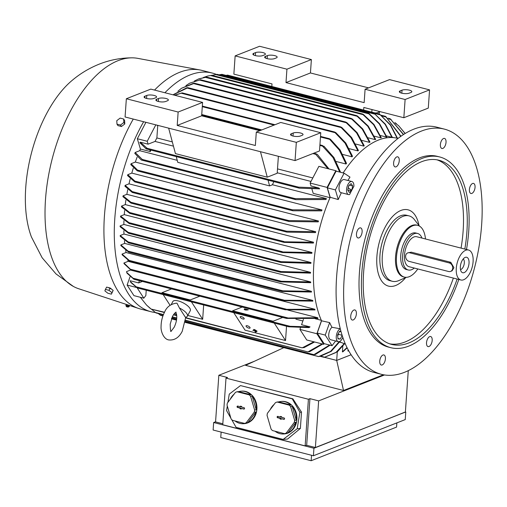 <?xml version="1.0" encoding="UTF-8"?>
<svg xmlns="http://www.w3.org/2000/svg" width="507" height="507" viewBox="0 0 507 507"><rect width="100%" height="100%" fill="white"/><g stroke="black" fill="none" stroke-linecap="round" stroke-linejoin="round"><path stroke-width="0.76" d="M253.367 330.38L255.877 331.02L253.367 330.38M253.665 329.765L253.24 330.184M255.122 330.139L255.991 330.361L255.75 330.824M255.991 330.361L255.877 331.02M254.742 331.09L256.783 331.616L255.059 331.172L255.877 332.446L254.742 331.09M253.316 330.038L252.892 330.45M256.783 331.616L257.024 331.153L256.656 331.42M256.897 330.957L256.029 330.729M255.705 331.337L255.877 332.446M253.715 330.108L254.97 330.431L253.715 330.108M254.844 330.234L255.084 329.772L253.83 329.449L253.589 329.911M255.084 329.772L254.97 330.431M179.434 308.015A9.842 3.593 27.6 0 1 187.387 316.21A9.842 3.593 27.6 0 1 185.347 317.192L179.434 308.015L177.032 303.268L176.297 303.167C170.548 304.067 166.651 307.046 164.598 312.097C162.259 316.704 161.08 321.558 161.074 326.666C160.656 331.128 163.615 339.158 168.736 339.931C174.522 340.501 179.022 337.611 182.247 331.255L185.771 317.141M171.277 304.517L172.849 301.519A9.842 3.593 27.6 0 1 178.255 300.936A9.842 3.593 27.6 0 1 187.216 305.468A9.842 3.593 27.6 0 1 190.296 310.639L187.387 316.21M175.834 312.287L176.506 314.15C177.235 317.87 176.487 322.186 174.269 327.085C171.594 330.735 170.409 332.104 170.72 331.191M191.405 301.823L202.667 319.29L187.774 315.468M163.153 294.58L170.073 305.309M139.438 280.682L138.652 282.919L130.16 280.739L130.514 281.765L136.212 286.823L290.074 326.299L310.05 326.895L308.966 327.604L288.857 326.8L288.413 326.426L288.857 326.8M137.321 287.925L130.869 282.519L130.514 281.765M203.668 304.973L202.667 319.29M286.537 326.235L285.536 340.552L245.046 330.165L233.778 312.699M274.274 323.086L285.536 340.552M146.225 290.232L145.858 295.505L143.823 298.179L133.937 295.638L127.111 285.061L130.001 276.873M137.156 287.843L143.823 298.179M314.581 341.991L303.883 347.707M150.021 308.231L146.593 305.119L151.168 309.086L164.522 312.249M338.841 341.712L339.088 341.775A105.76 53.241 104.4 0 0 339.525 341.94L331.198 351.383L320.12 356.396M246.193 326.457A2.25 0.824 27.6 0 1 246.079 325.9A2.25 0.824 27.6 0 1 247.879 325.95A2.25 0.824 27.6 0 1 249.957 327.427A2.25 0.824 27.6 0 1 250.071 327.985A2.25 0.824 27.6 0 1 248.272 327.934A2.25 0.824 27.6 0 1 246.193 326.457M391.873 137.296L385.105 124.361L374.305 113.46L385.371 124.164L392.31 137.365A105.76 53.241 104.4 0 0 391.873 137.296L386.404 135.895M386.391 137.042L379.28 123.923L368.057 113.074L369.109 113.606L379.604 123.721L386.841 137.023A105.76 53.241 104.4 0 0 386.391 137.042L380.402 135.508M380.839 137.828L373.583 124.671L362.239 113.898L363.411 114.455L373.97 124.481L381.289 137.727A105.76 53.241 104.4 0 0 380.839 137.828L374.318 136.155M375.218 139.609L367.797 126.287L356.275 115.501L357.568 116.09L368.259 126.11L375.674 139.425A105.76 53.241 104.4 0 0 375.446 139.514A105.76 53.241 104.4 0 0 375.218 139.609L368.152 137.796M403.401 134.583L390.2 118.784L403.578 134.469M400.745 136.383L385.542 116.356L400.993 136.212M397.114 138.202L390.403 125.172L379.566 114.132L390.586 124.944L397.52 138.297M380.542 114.943L225.786 75.328M379.566 114.132L227.611 75.118L225.514 75.454M227.066 75.264L227.472 75.112L227.066 75.264M375.212 114.246L220.418 74.535L219.087 74.833M374.305 113.46L221.946 74.339L219.905 74.687M221.344 74.472L221.838 74.339L221.344 74.472M368.976 113.872L215.684 74.542L212.11 75.353M368.057 113.074L217.192 74.345L215.063 74.662M207.496 76.088L211.812 75.302L207.496 76.088L203.275 77.52M362.239 113.898L211.812 75.302M198.902 78.851L206.545 77.083L198.338 79.073L194.358 81.044M369.527 142.366L362.207 129.114L350.933 118.353L352.27 118.955L362.733 128.943L369.99 142.106A105.76 53.241 104.4 0 0 369.527 142.366L361.916 140.414M363.766 146.111L356.535 132.809L345.438 121.984L346.82 122.599L357.124 132.65L364.235 145.769A105.76 53.241 104.4 0 0 363.766 146.111L355.603 144.02M357.936 150.902L350.99 137.701L340.387 126.82L341.75 127.428L351.643 137.536L358.411 150.478A105.76 53.241 104.4 0 0 357.936 150.902L349.222 148.665M352.023 156.821L345.064 143.158L334.341 131.947L335.773 132.574L345.774 142.993L352.504 156.295A105.76 53.241 104.4 0 0 352.023 156.821L342.757 154.445M346.021 164.015L339.354 150.135L329.005 138.62L330.418 139.241L340.102 149.952L346.509 163.374A105.76 53.241 104.4 0 0 346.021 164.015L336.217 161.499M323.884 146.155L334.005 157.639L340.412 171.936A105.76 53.241 104.4 0 0 340.241 172.203M189.669 83.173L200.506 79.757L189.669 83.173L185.911 85.639M181.43 88.307L193.528 83.268L194.504 83.256L181.43 88.307L177.875 91.254M173.571 94.46L186.956 87.717L187.92 87.698L173.134 94.847M174.541 95.208L182.146 92.876L174.877 95.297M339.728 172.076L333.023 157.557L322.471 146.092L322.667 145.553L319.923 144.85M172.317 141.903L156.878 137.942L157.728 125.736L156.79 125.109M155.807 124.861L147.226 141.269L137.34 138.734L145.921 122.32M149.768 149.806L150.294 151.568L140.407 149.033L137.34 138.734M299.352 188.179L298.122 187.577L298.623 187.146L318.732 187.951L319.702 188.845L299.352 188.179L146.086 148.862L139.818 142.695L140.369 142.188L147.087 148.272L147.068 148.824M147.226 141.269L148.095 144.172L140.369 142.188M318.732 187.951L311.006 185.968L310.138 183.065L318.871 166.353L335.824 170.707L327.091 187.413L330.095 197.496A106.045 53.381 -75.6 0 1 330.184 197.286L327.376 187.856L336.109 171.144L344.114 173.198L349.976 177.108A105.779 53.248 104.4 0 0 347.922 180.486M156.878 137.942A105.76 53.241 104.4 0 0 155.053 141.434L173.451 146.155M277.234 172.779L310.994 181.443M155.053 141.434L148.095 144.172M168.654 128.157L175.441 153.615L267.259 177.171L277.196 173.255L278.381 156.308M150.94 150.104A105.76 53.241 104.4 0 0 150.294 151.568M327.909 168.673L315.779 154.324L316.134 153.83L317.395 154.445L329.018 168.958M312.813 177.951L277.506 168.888M136.37 287.437L127.111 285.061M142.397 281.442L138.652 282.919M310.05 326.895L301.564 324.714L303.459 319.353M295.911 319.195L302.882 320.982M282.71 317.439L273.077 321.235L232.586 310.848L242.169 307.039M199.84 296.183L190.207 299.973L161.961 292.723L171.543 288.92M199.796 296.17L190.207 299.973M190.195 299.948L161.942 292.704M282.665 317.426L273.077 321.235M273.064 321.21L232.567 310.823M248.341 309.809C245.857 310.265 244.469 310.069 244.165 309.207L244.602 308.852L248.341 309.809M240.312 317.35A2.25 0.824 27.6 0 1 240.204 316.786A2.25 0.824 27.6 0 1 242.004 316.837A2.25 0.824 27.6 0 1 244.082 318.314A2.25 0.824 27.6 0 1 244.19 318.871A2.25 0.824 27.6 0 1 242.397 318.821A2.25 0.824 27.6 0 1 240.312 317.35M245.933 310.069A2.25 0.824 27.6 0 1 244.678 308.991A2.25 0.824 27.6 0 1 244.602 308.852M315.177 318.732L321.324 320.31M330.013 197.679L313.206 193.363L311.9 188.972M135.16 152.48L142.264 159.413L142.378 160.003L141.257 159.978L134.799 153.406A112.592 56.676 -75.6 0 1 135.16 152.48L139.698 150.693A105.76 53.241 -75.6 0 1 140.407 149.033M139.698 150.693L177.235 160.32M176.24 156.593L177.773 162.341L269.585 185.898L272.474 184.757A105.76 53.241 -75.6 0 1 273.824 181.633M272.474 184.757L326.388 198.592A105.76 53.241 104.4 0 0 325.995 199.524L295.923 199.657L294.402 199.004L295.023 198.605L326.388 198.592M131.091 163.729L138.278 170.834L137.264 170.834L130.793 164.629A112.592 56.676 -75.6 0 1 131.091 163.729L135.318 162.063A105.76 53.241 -75.6 0 1 137.105 157.176M135.318 162.063L322.008 209.961A105.76 53.241 104.4 0 0 321.692 210.868L293.027 210.798L291.614 210.177L292.33 209.803L322.008 209.961M127.777 174.681L135.762 181.874L134.729 181.867L127.536 175.555A112.592 56.676 -75.6 0 1 127.777 174.681L131.795 173.096A105.76 53.241 -75.6 0 1 133.278 168.204M131.795 173.096L318.485 220.995A105.76 53.241 104.4 0 0 318.231 221.876L289.288 221.527L287.849 220.894L288.717 220.558L318.485 220.995M125.121 185.366L133.202 192.407L132.238 192.419L124.931 186.227A112.592 56.676 -75.6 0 1 125.121 185.366L129 183.838A105.76 53.241 -75.6 0 1 130.179 179.028M129 183.838L315.69 231.737A105.76 53.241 104.4 0 0 315.487 232.599L287.025 232.136L285.663 231.522L286.62 231.211L315.69 231.737M123.062 195.822L131.896 203.06L130.914 203.073L122.922 196.665A112.592 56.676 -75.6 0 1 123.062 195.822L126.845 194.333A105.76 53.241 -75.6 0 1 127.732 189.669M126.845 194.333L313.535 242.232A105.76 53.241 104.4 0 0 313.383 243.075L284.212 242.403L282.83 241.788L313.535 242.232M121.553 206.064L130.692 213.346L129.76 213.365L121.452 206.881A112.592 56.676 -75.6 0 1 121.553 206.064L125.28 204.594A105.76 53.241 -75.6 0 1 125.894 200.145M125.28 204.594L311.97 252.492A105.76 53.241 104.4 0 0 311.868 253.316L282.456 252.543L281.119 251.941L311.97 252.492M120.577 216.09L130.046 223.473L129.152 223.505L120.52 216.895A112.592 56.676 -75.6 0 1 120.546 216.495A112.592 56.676 -75.6 0 1 120.577 216.09L124.285 214.632A105.76 53.241 -75.6 0 1 124.633 210.462M124.285 214.632L310.975 262.531A105.76 53.241 104.4 0 0 310.949 262.93A105.76 53.241 104.4 0 0 310.918 263.336L280.625 262.392L129.437 223.606M120.127 225.913L129.304 233.182L128.537 233.245L120.108 226.705A112.592 56.676 -75.6 0 1 120.121 225.913L123.847 224.449A105.76 53.241 -75.6 0 1 123.955 220.64M123.847 224.449L310.538 272.348A105.76 53.241 104.4 0 0 310.525 273.134L280.479 272.253L128.81 233.34M128.474 242.828L129.12 242.733L128.474 242.828L120.229 236.3A112.592 56.676 -75.6 0 1 120.203 235.527L123.981 234.044A105.76 53.241 -75.6 0 1 123.866 230.698M123.981 234.044L310.664 281.943A105.76 53.241 104.4 0 0 310.702 282.71L280.701 281.911L128.727 242.916M128.544 252.049L129.038 251.916L128.544 252.049L120.907 245.68A112.592 56.676 -75.6 0 1 120.831 244.925L124.697 243.404A105.76 53.241 -75.6 0 1 124.418 240.648M124.697 243.404L311.387 291.303A105.76 53.241 104.4 0 0 311.469 292.051L282.025 291.449L128.765 252.131M129.805 261.371L130.21 261.219L129.805 261.371L122.174 254.825A112.592 56.676 -75.6 0 1 122.048 254.096L126.053 252.511A105.76 53.241 -75.6 0 1 125.692 250.521M126.053 252.511L312.743 300.41A105.76 53.241 104.4 0 0 312.882 301.139L283.109 300.708L282.304 300.239L312.743 300.41M131.079 270.206L124.095 263.71A112.592 56.676 -75.6 0 1 123.917 263.013L128.125 261.346A105.76 53.241 -75.6 0 1 127.853 260.364M128.125 261.346L314.815 309.238A105.76 53.241 104.4 0 0 315.018 309.942L285.34 309.783L284.674 309.352L314.815 309.238M287.742 310.043L317.731 317.737A105.76 53.241 104.4 0 0 318.009 318.409L286.645 318.428L286.081 318.022L317.731 317.737M281.062 262.48L279.769 261.891L281.119 261.675L310.975 262.531M343.138 172.95A106.045 53.381 -75.6 0 1 378.526 140.033A106.045 53.381 -75.6 0 1 397.222 138.227L398.02 138.417M405.08 133.525L398.686 125.755L395.435 123.283M398.686 125.755L405.169 133.474M394.934 122.599L395.384 122.973M396.544 123.841L394.858 122.567M336.724 171.303L335.824 170.707M327.091 187.413L310.138 183.065M300.524 327.642L299.91 329.392L306.735 339.975L323.681 344.323L324.188 343.664M335.621 340.989L332.053 345.679L324.049 343.626L317.224 333.042L321.546 320.804A106.045 53.381 -75.6 0 1 321.482 320.658L316.862 333.739L299.91 329.392M316.862 333.739L323.681 344.323M185.765 317.699L302.216 347.84L313.858 341.8M304.2 347.517L301.887 347.764M140.331 297.279L146.593 305.119M348.677 350.73L348.417 350.926A116.116 58.451 104.4 0 1 347.96 351.034L348.582 350.559M348.062 349.602L347.96 351.034M347.168 347.865L342.852 351.845A116.116 58.451 104.4 0 1 342.402 351.877L347.01 347.555M342.789 346.389L342.402 351.877M344.684 343.695L337.358 351.826A116.116 58.451 104.4 0 1 337.294 351.82L336.692 360.42L324.581 357.315M351.11 354.742L336.692 360.42M324.265 357.34L337.294 351.82M120.203 235.527L128.201 241.94L281.493 281.271L310.664 281.943M127.618 241.985L129.133 242.802M281.106 281.987L280.054 281.455L281.493 281.271M120.831 244.925L128.132 251.123L282.919 290.834L311.387 291.303M127.675 251.168L129.07 252.017M282.399 291.519L281.505 291.031L282.919 290.834M147.334 148.627L145.674 148.437M122.048 254.096L129.234 260.408L283.793 300.062M128.835 260.44L130.274 261.358M283.109 300.708L282.304 300.239M124.114 263.767L123.917 263.013A112.592 56.676 -75.6 0 1 123.917 263L130.388 269.211L286.144 309.169M130.084 269.236L131.44 270.193M285.34 309.783L284.674 309.352M133.886 279.23L127.004 273.184L126.737 272.424L132.992 278.185L287.653 317.864M126.737 272.424L126.535 271.613L130.654 269.99M132.726 278.191L134.209 279.243M286.645 318.428L286.081 318.022M135.996 286.816L137.593 287.944M288.236 326.59L290.638 326.489M280.903 272.335L279.731 271.777L281.125 271.575L310.538 272.348M129.304 233.182L128.537 233.245M151.244 309.112L149.559 307.844M151.466 309.188L155.947 312.939L163.343 314.834M185.581 320.253L307.926 351.902L322.059 343.904M322.667 344.063L309.504 351.75M322.103 145.566L324.188 146.662M309.859 351.56L307.679 351.858M385.542 116.356L381.207 115.216M158.171 313.503L160.573 315.354L162.924 315.962M185.423 321.444L313.903 354.666L329.601 345.052M330.12 345.185L315.367 354.488M315.753 354.304L313.719 354.647M390.2 118.784L387.937 118.175M185.309 322.103L318.63 356.573L330.494 351.452L339.088 341.775M320.589 356.231L318.497 356.56L185.264 322.382M320.918 356.225L324.759 357.207L335.824 352.587L344.272 343.581M356.275 115.501L206.558 77.058M283.8 347.663L245.591 365.351L343.524 390.479L336.705 360.433L351.117 354.754M324.556 357.315L336.705 360.433M383.412 374.768L343.524 390.479M254.451 361.25L218.828 375.281L227.535 377.512L226.008 378.114L308.408 399.256L309.935 398.654L318.643 400.891L384.496 374.952M309.935 398.654L306.672 445.292L305.144 445.894L308.408 399.256M305.144 445.894L222.75 424.758L226.008 378.114M283.166 439.417L287.583 439.037L300.372 428.44L301.519 412.109L292.862 398.806L240.476 385.574L292.273 398.857L299.891 412.254L297.191 428.719L283.166 439.417L236.085 427.338L231.617 419.479M227.916 402.33L229.259 394.129L240.476 385.574M230.869 418.174L226.559 410.6L227.307 406.05M284.554 433.669L286.176 433.529A16.313 13.879 85.1 0 1 283.869 433.96L284.459 433.91A16.313 13.879 -94.9 0 0 296.944 418.826A16.313 13.879 -94.9 0 0 285.663 401.74A16.313 13.879 -94.9 0 0 281.651 401.405L281.062 401.455A16.313 13.879 85.1 0 1 285.08 401.791A16.313 13.879 85.1 0 1 290.853 404.992L289.237 405.131L277.139 402.026A16.313 13.879 -94.9 0 0 275.44 402.666L267.392 413.325A16.313 13.879 -94.9 0 0 267.056 415.379L271.099 429.144A16.313 13.879 -94.9 0 0 272.462 430.563L284.554 433.669A16.313 13.879 -94.9 0 0 286.252 433.035L294.307 422.375A16.313 13.879 -94.9 0 0 294.643 420.316L290.593 406.551A16.313 13.879 -94.9 0 0 289.237 405.131M244.532 423.402L246.155 423.263A16.313 13.879 85.1 0 1 243.848 423.694L244.437 423.643A16.313 13.879 -94.9 0 0 256.922 408.553A16.313 13.879 -94.9 0 0 245.642 391.474A16.313 13.879 -94.9 0 0 241.63 391.138L241.04 391.189A16.313 13.879 85.1 0 1 245.052 391.524A16.313 13.879 85.1 0 1 250.832 394.719L249.216 394.858L237.118 391.759A16.313 13.879 -94.9 0 0 235.419 392.393L227.37 403.052A16.313 13.879 -94.9 0 0 227.035 405.112L231.078 418.877A16.313 13.879 -94.9 0 0 232.44 420.297L244.532 423.402A16.313 13.879 -94.9 0 0 246.231 422.762L254.286 412.102A16.313 13.879 -94.9 0 0 254.622 410.049L250.572 396.284A16.313 13.879 -94.9 0 0 249.216 394.858M283.869 433.96A16.313 13.879 85.1 0 1 279.858 433.624A16.313 13.879 85.1 0 1 275.022 431.223M270.25 409.536A16.313 13.879 85.1 0 1 274.129 404.402M277.139 402.026L278.761 401.886A16.313 13.879 85.1 0 1 281.062 401.455M243.848 423.694A16.313 13.879 85.1 0 1 239.836 423.358A16.313 13.879 85.1 0 1 235.001 420.956M230.229 399.269A16.313 13.879 85.1 0 1 234.107 394.135M237.118 391.759L238.74 391.619A16.313 13.879 85.1 0 1 241.04 391.189M292.273 398.857L292.862 398.806M299.891 412.254L301.519 412.109M297.191 428.719L300.372 428.44M408.274 370.655L405.378 412.083L315.386 447.529L306.672 445.292M315.386 447.529L318.643 400.891M250.572 396.284L252.194 396.144A16.313 13.879 85.1 0 1 256.238 409.903L254.622 410.049M254.286 412.102L255.902 411.963A16.313 13.879 85.1 0 1 247.853 422.623L246.231 422.762M247.853 422.623L255.902 411.963M256.238 409.903L252.194 396.144M250.832 394.719L238.74 391.619M244.114 407.71A0.703 0.596 85.1 0 1 243.892 409.079L241.3 408.414L241.205 409.022L240.026 408.718L240.128 408.116L237.536 407.451A0.703 0.596 85.1 0 1 237.758 406.075L240.35 406.741L240.451 406.139L241.624 406.443L241.528 407.045L244.114 407.71M241.3 408.414L244.349 408.959A0.615 0.526 -94.9 0 0 244.374 408.959M240.939 406.265L240.85 406.81L240.35 406.741M237.954 406.126A0.615 0.526 -94.9 0 0 237.992 407.324L240.654 408.008L240.559 408.61L241.243 408.788M240.128 408.116L240.654 408.008M240.026 408.718L240.559 408.61M290.593 406.551L292.216 406.411A16.313 13.879 85.1 0 1 296.259 420.176L294.643 420.316M294.307 422.375L295.923 422.236A16.313 13.879 85.1 0 1 287.875 432.896L286.252 433.035M287.875 432.896L295.923 422.236M296.259 420.176L292.216 406.411M290.853 404.992L278.761 401.886M284.135 417.977A0.703 0.596 85.1 0 1 283.914 419.346L281.322 418.687L281.227 419.289L280.048 418.985L280.149 418.383L277.557 417.717A0.703 0.596 85.1 0 1 277.779 416.348L280.371 417.008L280.472 416.405L281.645 416.71L281.55 417.312L284.135 417.977M281.322 418.687L284.37 419.226A0.615 0.526 -94.9 0 0 284.395 419.232M280.96 416.532L280.872 417.077L280.371 417.008M277.975 416.399A0.615 0.526 -94.9 0 0 278.013 417.591L280.675 418.275L280.58 418.883L281.265 419.055M280.149 418.383L280.675 418.275M280.048 418.985L280.58 418.883M222.814 423.782L215.564 421.919L218.828 375.281M215.576 421.761L213.65 422.521L313.941 448.251L405.385 411.988M313.941 448.251L313.415 455.755L405.245 419.587L405.771 412.083M313.415 455.755L213.124 430.025L213.65 422.521M311.539 455.273L311.152 460.73L396.569 427.09L396.861 422.889M311.152 460.73L220.754 437.535L221.134 432.084M405.112 99.505L365.091 89.238L389.541 79.612L429.562 89.878L405.112 99.505L403.838 117.732L363.817 107.465L363.639 110.019M365.091 89.238L364.153 102.642L285.992 82.59L286.93 69.186L235.14 55.897L233.866 74.123L272.005 83.909L271.828 86.463M378.9 113.936L379.597 111.851M371.815 112.117L371.992 109.563M379.528 111.496A8.442 6.851 68.5 0 1 377.823 112.554L379.654 111.832A8.442 6.851 -111.5 0 0 380.085 111.641M377.823 112.554A8.442 6.851 68.5 0 1 374.679 112.852M403.838 117.732L428.288 108.105L429.562 89.878M255.579 52.595A5.343 1.578 -176 0 1 261.618 52.329A5.343 1.578 -176 0 1 265.383 54.116A5.343 1.578 -176 0 1 264.527 54.889L262.689 55.612A5.343 1.578 -176 0 1 256.65 55.878A5.343 1.578 -176 0 1 252.885 54.091A5.343 1.578 -176 0 1 253.747 53.317L255.579 52.595L255.37 55.624M267.347 55.618A5.343 1.578 -176 0 1 273.387 55.352A5.343 1.578 -176 0 1 277.152 57.133A5.343 1.578 -176 0 1 276.296 57.912L274.464 58.635A5.343 1.578 -176 0 1 268.425 58.901A5.343 1.578 -176 0 1 264.66 57.114A5.343 1.578 -176 0 1 265.516 56.34L267.347 55.618L267.138 58.641M402.013 90.164A5.343 1.578 -176 0 1 408.053 89.897A5.343 1.578 -176 0 1 411.817 91.685A5.343 1.578 -176 0 1 410.955 92.458L409.124 93.18A5.343 1.578 -176 0 1 403.084 93.446A5.343 1.578 -176 0 1 399.32 91.659A5.343 1.578 -176 0 1 400.175 90.886L402.013 90.164L401.798 93.193M285.992 82.59L310.442 72.957L368.564 87.869M286.93 69.186L311.38 59.56L310.442 72.957M235.14 55.897L259.584 46.27L311.38 59.56M267.259 177.171L260.465 151.707M269.585 185.898L268.051 180.15M126.351 98.745L178.141 112.034L202.591 102.408L150.801 89.118L126.351 98.745L125.077 116.971L295.049 160.586L319.499 150.953L320.773 132.726L280.751 122.46L256.301 132.086L296.322 142.353L320.773 132.726M202.591 102.408L201.653 115.811L259.774 130.717M146.789 95.443A5.343 1.578 -176 0 1 152.829 95.177A5.343 1.578 -176 0 1 156.593 96.964A5.343 1.578 -176 0 1 155.738 97.737L153.9 98.459A5.343 1.578 -176 0 1 147.86 98.726A5.343 1.578 -176 0 1 144.096 96.938A5.343 1.578 -176 0 1 144.958 96.165L146.789 95.443L146.58 98.472M158.558 98.466A5.343 1.578 -176 0 1 164.598 98.2A5.343 1.578 -176 0 1 168.362 99.987A5.343 1.578 -176 0 1 167.506 100.76L165.675 101.482A5.343 1.578 -176 0 1 159.635 101.749A5.343 1.578 -176 0 1 155.871 99.961A5.343 1.578 -176 0 1 156.726 99.188L158.558 98.466L158.349 101.489M293.223 133.011A5.343 1.578 -176 0 1 299.263 132.745A5.343 1.578 -176 0 1 303.028 134.532A5.343 1.578 -176 0 1 302.166 135.306L300.334 136.028A5.343 1.578 -176 0 1 294.294 136.294A5.343 1.578 -176 0 1 290.53 134.507A5.343 1.578 -176 0 1 291.386 133.734L293.223 133.011L293.008 136.041M296.322 142.353L295.049 160.586M256.301 132.086L255.363 145.49L177.209 125.438L178.141 112.034M177.209 125.438L201.653 115.811M155.389 312.527A123.201 62.019 -75.6 0 1 151.092 311.742A123.201 62.019 -75.6 0 1 143.633 121.737M164.908 92.737A123.201 62.019 -75.6 0 1 189.916 74.998A123.201 62.019 -75.6 0 1 212.325 73.071A123.201 62.019 -75.6 0 1 216.438 74.434M151.092 311.742L140.731 309.086A123.201 62.019 -75.6 0 1 138.734 308.497A123.201 62.019 -75.6 0 1 133.271 119.075M154.553 90.081A123.201 62.019 -75.6 0 1 179.56 72.343A123.201 62.019 -75.6 0 1 199.929 69.96A123.201 62.019 -75.6 0 1 201.97 70.41L212.325 73.071M108.168 287.494L111.8 289.294M138.734 308.497L78.642 288.73A118.98 59.896 -75.6 0 1 73.414 286.455A118.98 59.896 -75.6 0 1 49.211 171.981A118.98 59.896 -75.6 0 1 118.068 60.656A118.98 59.896 -75.6 0 1 132.067 57.836A118.98 59.896 -75.6 0 1 137.746 58.356L199.929 69.96M116.971 124.139L117.922 125.609L121.452 126.516L124.798 123.955L124.608 120.482L123.657 119.012L123.847 122.485L120.508 125.045L116.971 124.139L116.781 120.672L120.127 118.106L123.657 119.012M121.452 126.516L120.508 125.045M124.798 123.955L123.847 122.485M111.413 294.149L113.162 290.372L110.158 288.008L106.628 287.101L105.412 289.421L108.948 290.327L111.946 292.691L111.413 294.149L107.877 293.242L104.879 290.879L105.412 289.421M113.162 290.372L111.946 292.691M110.158 288.008L108.948 290.327M73.414 286.455L56.011 273.932L42.138 257.746L31.453 237.035A99.011 49.844 -75.6 0 1 71.5 80.949C79.802 73.819 89.074 68.204 99.315 64.104C109.791 59.959 120.71 57.874 132.067 57.836M128.442 305.113A1.489 0.444 -176 0 1 126.325 304.618A1.489 0.444 -176 0 1 126.338 304.517M129.583 305.506L129.577 305.487A1.825 0.539 -176 0 1 129.583 305.506A1.825 0.539 -176 0 1 129.577 305.556A1.825 0.539 -176 0 1 129.564 305.601A1.825 0.539 -176 0 1 127.637 305.943A1.825 0.539 -176 0 1 125.932 305.296A1.825 0.539 -176 0 1 125.939 305.252A1.825 0.539 -176 0 1 125.951 305.22M129.526 305.829A1.794 0.532 -176 0 1 129.519 305.873A1.794 0.532 -176 0 1 129.507 305.917A1.794 0.532 -176 0 1 129.488 305.949A1.794 0.532 -176 0 1 127.694 306.26A1.794 0.532 -176 0 1 125.964 305.702A1.794 0.532 -176 0 1 125.945 305.62A1.794 0.532 -176 0 1 125.964 305.544M128.924 306.748A1.268 0.374 -176 0 1 128.911 306.767A1.268 0.374 -176 0 1 127.644 306.988A1.268 0.374 -176 0 1 126.427 306.596A1.268 0.374 -176 0 1 126.42 306.482M321.482 320.658A106.045 53.381 -75.6 0 1 330.095 197.496M345.311 343.866L344.519 343.645A106.045 53.381 -75.6 0 1 339.354 341.61M351.896 181.506A6.749 3.397 104.4 0 0 347.941 184.516A6.749 3.397 104.4 0 0 348.543 194.58L341.008 192.647A6.749 3.397 -75.6 0 1 340.412 182.583A6.749 3.397 -75.6 0 1 344.361 179.573L351.896 181.506A6.749 3.397 104.4 0 1 353.899 186.323A104.695 52.703 104.4 0 0 351.795 190.214L348.29 188.008A105.342 53.026 104.4 0 0 348.132 188.3M347.815 190.195L351.636 190.518A104.695 52.703 104.4 0 0 349.608 194.536A6.749 3.397 104.4 0 1 348.543 194.58M341.363 192.742A105.779 53.248 104.4 0 0 338.251 199.543L330.184 197.286M321.546 320.804L329.645 322.591A105.779 53.248 104.4 0 0 331.977 327.281L340.222 328.764A104.695 52.703 104.4 0 0 340.343 328.973M339.329 331.692L341.04 331.622M340.222 328.764A6.749 3.397 104.4 0 0 336.68 334.145A6.749 3.397 104.4 0 0 337.022 340.698A6.749 3.397 104.4 0 0 338.258 341.667L330.722 339.734A6.749 3.397 -75.6 0 1 329.487 338.765A6.749 3.397 -75.6 0 1 328.992 332.846A6.749 3.397 -75.6 0 1 331.977 327.281M338.258 341.667A6.749 3.397 104.4 0 0 342.802 337.326M351.636 190.518L349.285 192.483L347.751 190.106L348.689 185.67L351.148 183.604L352.682 185.98L351.795 190.214M348.29 188.008L348.797 185.575M352.682 185.98L349.336 185.125M338.251 199.543L335.381 189.91L344.114 173.198M342.13 335.279L338.473 334.341L338.397 333.467M337.7 335.818L338.473 334.341M342.174 335.431L340.279 339.063L337.973 338.879L337.624 334.943L339.589 331.191L340.951 331.299M340.279 339.063L337.935 338.461M332.053 345.679L325.228 335.095L329.645 322.591M327.376 187.856L335.381 189.91M317.224 333.042L325.228 335.095M381.435 374.324L373.9 372.392A126.579 63.717 -75.6 0 1 336.604 276.866A126.579 63.717 -75.6 0 1 436.819 127.181L444.347 129.114A126.579 63.717 -75.6 0 1 481.65 224.639A126.579 63.717 -75.6 0 1 381.435 374.324A126.579 63.717 -75.6 0 1 344.133 278.799A126.579 63.717 -75.6 0 1 444.347 129.114M383.976 354.982A5.203 2.617 -75.6 0 1 385.086 360.75A5.203 2.617 -75.6 0 1 381.283 365.027A5.203 2.617 -75.6 0 1 381.175 364.996A5.203 2.617 -75.6 0 1 380.066 359.229A5.203 2.617 -75.6 0 1 383.869 354.951A5.203 2.617 -75.6 0 1 383.976 354.982M428.592 337.409A5.203 2.617 -75.6 0 1 430.646 336.521A5.203 2.617 -75.6 0 1 432.186 340.343A5.203 2.617 -75.6 0 1 430.113 345.723A5.203 2.617 -75.6 0 1 428.06 346.604A5.203 2.617 -75.6 0 1 426.52 342.783A5.203 2.617 -75.6 0 1 428.592 337.409M469.482 191.373A5.203 2.617 -75.6 0 1 470.426 185.822A5.203 2.617 -75.6 0 1 473.519 183.407A5.203 2.617 -75.6 0 1 474.97 185.524A5.203 2.617 -75.6 0 1 474.026 191.076A5.203 2.617 -75.6 0 1 470.933 193.49A5.203 2.617 -75.6 0 1 469.482 191.373M441.806 148.456A5.203 2.617 -75.6 0 1 440.697 142.689A5.203 2.617 -75.6 0 1 444.5 138.411A5.203 2.617 -75.6 0 1 444.607 138.443A5.203 2.617 -75.6 0 1 445.716 144.21A5.203 2.617 -75.6 0 1 441.914 148.488A5.203 2.617 -75.6 0 1 441.806 148.456M397.19 166.03A5.203 2.617 -75.6 0 1 395.137 166.911A5.203 2.617 -75.6 0 1 393.597 163.096A5.203 2.617 -75.6 0 1 395.669 157.715A5.203 2.617 -75.6 0 1 397.722 156.834A5.203 2.617 -75.6 0 1 399.263 160.649A5.203 2.617 -75.6 0 1 397.19 166.03M361.776 233.797A5.203 2.617 -75.6 0 1 358.005 237.967A5.203 2.617 -75.6 0 1 356.82 232.06A5.203 2.617 -75.6 0 1 360.591 227.884A5.203 2.617 -75.6 0 1 361.776 233.797M356.301 312.065A5.203 2.617 -75.6 0 1 355.363 317.616A5.203 2.617 -75.6 0 1 352.264 320.031A5.203 2.617 -75.6 0 1 350.812 317.914A5.203 2.617 -75.6 0 1 351.757 312.363A5.203 2.617 -75.6 0 1 354.849 309.948A5.203 2.617 -75.6 0 1 356.301 312.065M458.81 279.471A98.447 49.559 -75.6 0 1 390.783 347.682L388.425 347.08A98.447 49.559 -75.6 0 1 359.412 272.785A98.447 49.559 -75.6 0 1 437.357 156.359L439.715 156.961A98.447 49.559 -75.6 0 1 468.728 231.262A98.447 49.559 -75.6 0 1 466.497 249.501M390.783 347.682A98.447 49.559 -75.6 0 1 361.77 273.387A98.447 49.559 -75.6 0 1 439.715 156.961M457.143 279.04A95.075 47.861 -75.6 0 1 391.619 344.411A95.075 47.861 -75.6 0 1 363.601 272.665A95.075 47.861 -75.6 0 1 438.872 160.231A95.075 47.861 -75.6 0 1 466.89 231.984A95.075 47.861 -75.6 0 1 464.83 249.07M436.971 159.825A95.075 47.861 -75.6 0 1 463.125 231.015A95.075 47.861 -75.6 0 1 461.066 248.107M405.556 277.722A39.381 19.824 -75.6 0 1 376.904 256.396A39.381 19.824 -75.6 0 1 396.55 212.921A39.381 19.824 -75.6 0 1 418.978 225.393M398.527 280.694A33.754 16.991 -75.6 0 1 398.464 280.72A33.754 16.991 -75.6 0 1 398.401 280.745A33.754 16.991 -75.6 0 1 392.26 281.271L389.908 280.669A33.754 16.991 -75.6 0 1 379.958 255.198A33.754 16.991 -75.6 0 1 406.684 215.279L409.041 215.881A33.754 16.991 -75.6 0 1 414.206 219.354L419.568 226.173M392.26 281.271A33.754 16.991 -75.6 0 1 382.316 255.801A33.754 16.991 -75.6 0 1 402.9 216.413A33.754 16.991 -75.6 0 1 409.041 215.881M417.787 268.944A26.719 13.455 -75.6 0 1 404.371 277.12L403.426 276.879A26.719 13.455 -75.6 0 1 395.555 256.713A26.719 13.455 -75.6 0 1 411.849 225.526A26.719 13.455 -75.6 0 1 416.71 225.108L417.648 225.349A26.719 13.455 -75.6 0 1 425.481 238.974M404.371 277.12A26.719 13.455 -75.6 0 1 396.493 256.954A26.719 13.455 -75.6 0 1 417.648 225.349M414.295 268.051A18.848 9.487 -75.6 0 1 411.64 269.68A18.848 9.487 -75.6 0 1 408.211 269.971L406.329 269.49A18.848 9.487 -75.6 0 1 401.145 252.087A18.848 9.487 -75.6 0 1 412.267 233.277A18.848 9.487 -75.6 0 1 415.696 232.979L417.578 233.461A18.848 9.487 -75.6 0 1 421.982 238.081M408.211 269.971A18.848 9.487 -75.6 0 1 403.027 252.568A18.848 9.487 -75.6 0 1 414.149 233.759A18.848 9.487 -75.6 0 1 417.578 233.461M460.838 279.991L409.048 266.701A15.47 7.789 -75.6 0 1 404.795 252.416A15.47 7.789 -75.6 0 1 413.921 236.978A15.47 7.789 -75.6 0 1 416.735 236.731L468.531 250.021A15.47 7.789 -75.6 0 1 472.784 264.312A15.47 7.789 -75.6 0 1 463.652 279.75A15.47 7.789 -75.6 0 1 460.838 279.991A15.47 7.789 -75.6 0 1 456.592 265.706A15.47 7.789 -75.6 0 1 465.718 250.262A15.47 7.789 -75.6 0 1 468.531 250.021M407.736 252.892L411.272 252.169L450.824 262.315L453.93 267.715L452.079 270.827L450.59 271.416A4.5 3.657 -111.5 0 0 452.707 268.197A4.5 3.657 -111.5 0 0 449.24 262.937L409.688 252.79A4.5 3.657 -111.5 0 0 407.736 252.892A4.5 3.657 -111.5 0 0 405.619 256.111A4.5 3.657 -111.5 0 0 409.086 261.371L448.638 271.518A4.5 3.657 -111.5 0 0 450.59 271.416M465.217 257.391A7.992 4.024 -75.6 0 1 465.242 257.385A7.992 4.024 -75.6 0 1 469.026 263.323A7.992 4.024 -75.6 0 1 464.152 272.62A7.992 4.024 -75.6 0 1 461.503 271.955A7.992 4.024 -75.6 0 1 460.787 264.033A7.992 4.024 -75.6 0 1 465.217 257.391M463.221 258.963A5.628 2.833 -75.6 0 1 464.089 264.477A5.628 2.833 -75.6 0 1 460.882 269.49A5.628 2.833 -75.6 0 1 460.489 269.597M453.378 278.077A95.075 47.861 -75.6 0 1 389.756 343.854M288.299 326.66L137.593 287.995M391.265 119.614L388.882 119.006M386.499 117.155L382.31 116.084M363.12 114.683L210.424 75.505M357.112 116.268L205.202 77.298M351.643 119.094L199.283 79.998M346.034 122.694L193.395 83.535M340.824 127.491L186.963 88.015M334.69 132.593L181.386 93.263M329.214 139.229L320.475 136.991M274.078 125.083L202.293 106.666M322.471 146.092L319.885 145.427M260.877 130.286L201.704 115.108M298.946 188.053L146.365 148.906M298.623 187.146L147.087 148.272M315.779 154.324L312.844 153.577M295.023 198.605L142.264 159.413M295.15 199.46L141.745 160.098M176.696 315.373L173.59 314.574M282.342 251.694L129.982 212.604M281.632 252.334L130.299 213.504M280.358 281.797L128.943 242.948M281.715 291.348L128.943 252.15M282.443 300.537L130.191 261.473M284.738 309.631L131.395 270.288M292.33 209.803L138.069 170.225M292.279 210.608L137.733 170.954M286.062 318.276L134.19 279.313M288.717 220.558L135.413 181.227M288.502 221.325L135.23 182M286.62 231.211L132.758 191.735M286.252 231.933L132.733 192.546M280.232 262.265L129.697 223.644M281.119 261.675L129.209 222.7M283.939 241.516L131.3 202.35M283.394 242.194L131.446 203.206M280.111 272.132L129.044 233.378M281.125 271.575L128.429 232.396M176.747 317.984L172.285 316.843M163.45 314.574L155.332 312.489M176.645 319.195L171.797 317.952M163.013 315.696L159.901 314.898M176.556 319.86L171.55 318.573M243.892 409.079L244.349 408.959M237.536 407.451L237.992 407.324M283.914 419.346L284.37 419.226M277.557 417.717L278.013 417.591M253.747 53.317L253.627 54.978M265.516 56.34L265.402 58.001M400.175 90.886L400.061 92.547M144.958 96.165L144.837 97.826M156.726 99.188L156.612 100.849M291.386 133.734L291.272 135.394M449.24 262.937L450.824 262.315M409.688 252.79L411.272 252.169M170.973 331.21L171.208 331.318C170.65 331.901 170.314 329.512 170.2 324.144L172.576 316.267C173.901 313.96 175.086 312.591 176.125 312.16L175.866 312.141M176.607 314.689L174.516 313.402M341.414 342.567L339.449 342.067M393.977 137.676L392.266 137.239M198.338 79.073L199.067 78.788M282.025 252.461L130.033 213.466M282.735 300.638L130.026 261.454M295.543 199.587L141.478 160.06M284.997 309.72L131.269 270.282M292.653 210.728L137.486 170.916M286.303 318.364L134.076 279.306M288.895 221.451L134.97 181.956M288.521 326.742L137.498 287.995M286.632 232.06L132.479 192.508M283.793 242.321L131.18 203.168M351.11 118.372L200.487 79.726M316.134 153.83L313.744 153.222M301.976 347.802L185.752 317.984M176.721 315.665L173.419 314.822M164.388 312.502L151.257 309.131M261.77 129.931L201.742 114.531M307.73 351.877L185.549 320.532M176.728 318.269L172.165 317.097M329.271 138.665L320.513 136.415M274.978 124.735L202.331 106.096M313.738 354.653L185.378 321.723M176.607 319.473L171.689 318.206M334.588 131.985L182.146 92.876M176.512 320.132L171.455 318.84M340.603 126.851L187.85 87.66M324.163 357.34L320.316 356.358M345.641 122.01L194.46 83.218M126.37 304.473L125.939 305.252M125.945 305.62L125.932 305.296M128.911 306.767L129.488 305.949M126.427 306.596L125.964 305.702M129.519 305.873L129.577 305.556M398.464 280.72L406.443 277.323"/></g></svg>
